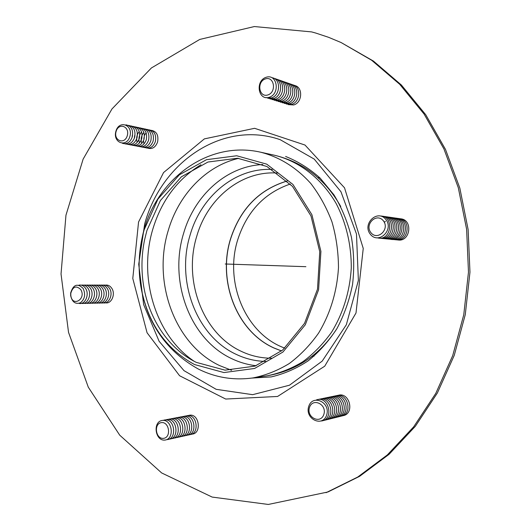 <?xml version="1.0" encoding="UTF-8"?>
<svg xmlns="http://www.w3.org/2000/svg" width="531" height="531" viewBox="0 0 531 531"><rect width="100%" height="100%" fill="white"/><g stroke="black" fill="none" stroke-linecap="round" stroke-linejoin="round"><path stroke-width="0.8" d="M165.486 419.921L166.98 419.53C177.301 417.678 179.644 439.27 169.077 439.084M167.809 419.477L169.296 419.085C179.591 417.24 181.941 438.745 171.4 438.579M170.119 419.032L171.599 418.647C181.867 416.802 184.217 438.228 173.703 438.068M172.416 418.594L173.883 418.209C184.131 416.37 186.481 437.717 175.993 437.571M174.692 418.156L176.153 417.778C186.381 415.939 188.731 437.205 178.263 437.073M176.956 417.724L178.409 417.346C188.611 415.514 190.968 436.694 180.52 436.575M179.206 417.293L180.646 416.915C190.835 415.089 193.184 436.19 182.764 436.084M181.436 416.862L182.876 416.49C193.038 414.665 195.395 435.692 184.994 435.593M183.66 416.437L185.087 416.065C195.229 414.246 197.585 435.194 187.211 435.108M185.863 416.012L187.284 415.647C197.399 413.828 199.762 434.697 189.408 434.623M188.054 415.594L189.467 415.229C199.563 413.41 201.926 434.205 191.598 434.146M161.391 422.616C169.316 421.468 171.533 437.471 163.555 438.354C155.649 439.383 153.492 423.579 161.391 422.616M162.3 420.426C172.203 418.979 174.978 438.971 165.002 440.066C155.132 441.334 152.45 421.641 162.3 420.426M163.15 420.373L164.65 419.975C174.991 418.123 177.334 439.794 166.747 439.595M318.427 399.504C330.773 394.792 336.508 419.337 323.286 420.479M320.425 399.093C332.731 394.4 338.453 418.84 325.264 419.988M322.403 398.681C334.676 394.015 340.378 418.348 327.229 419.503M324.361 398.27C336.601 393.63 342.289 417.857 329.187 419.019M326.313 397.865C338.519 393.245 344.188 417.373 331.125 418.541M328.251 397.467C340.417 392.867 346.073 416.888 333.05 418.063M330.169 397.062C342.309 392.489 347.944 416.41 334.955 417.592M332.081 396.67C344.181 392.117 349.803 415.939 336.853 417.12M333.972 396.272C346.039 391.745 351.648 415.468 338.738 416.656M335.851 395.88C347.891 391.374 353.473 414.996 340.61 416.191M337.723 395.495C349.723 391.008 355.292 414.532 342.468 415.733M309.493 407.469C312.666 397.374 327.229 404.323 323.844 414.432C320.545 424.561 306.115 417.432 309.493 407.469M308.737 406.388C312.679 393.796 330.879 402.432 326.651 415.076C322.516 427.714 304.522 418.8 308.737 406.388M316.423 399.923C328.802 395.19 334.557 419.835 321.288 420.977M382.426 216.283C396.352 216.389 393.205 241.313 379.685 238.12M384.245 216.542C398.131 216.655 394.991 241.472 381.51 238.3M386.05 216.801C399.889 216.92 396.763 241.632 383.322 238.479M387.842 217.053C401.635 217.179 398.522 241.791 385.128 238.651M389.621 217.305C403.374 217.445 400.268 241.95 386.913 238.824M391.387 217.557C405.093 217.697 402 242.103 388.685 238.996M384.404 222.482L385.347 221.248M393.139 217.81C408.054 218.188 402.392 244.632 388.712 238.645M394.878 218.055C408.498 218.208 405.425 242.408 392.19 239.342M396.604 218.301C410.184 218.46 407.124 242.561 393.929 239.508M398.316 218.546C411.857 218.712 408.804 242.713 395.648 239.673M400.016 218.785C413.516 218.958 410.476 242.866 397.361 239.839M370.897 232.631C364.22 224.314 376.698 212.347 383.355 220.803C390.132 229.219 377.428 241.16 370.897 232.631M370.286 234.198C361.976 223.83 377.508 208.902 385.845 219.436C394.321 229.956 378.424 244.844 370.286 234.198M380.594 216.024C394.566 216.124 391.407 241.154 377.846 237.941M274.175 78.462C283.196 79.584 282.572 96.297 273.425 98.62L267.81 98.255M276.259 79.185C285.253 80.314 284.629 96.961 275.509 99.277L269.914 98.912M278.33 79.909C287.304 81.037 286.674 97.624 277.574 99.928L271.998 99.562M280.388 80.626C289.335 81.761 288.705 98.281 279.625 100.571L274.069 100.206M282.426 81.336C291.353 82.478 290.722 98.932 281.669 101.215L276.127 100.85M284.457 82.039C293.351 83.188 292.72 99.582 283.693 101.852L278.164 101.487M286.468 82.743C295.342 83.898 294.712 100.226 285.705 102.483L280.195 102.118M288.472 83.44C297.32 84.602 296.683 100.863 287.702 103.107L282.207 102.749M290.457 84.13C299.285 85.299 298.641 101.501 289.687 103.731L284.211 103.372M292.428 84.814C301.23 85.989 300.592 102.131 291.652 104.355L286.196 103.996M294.386 85.498C303.168 86.672 302.524 102.755 293.61 104.965L288.167 104.614M267.843 94.956C258.929 97.85 256.46 81.741 265.367 78.913C274.308 75.88 276.843 92.195 267.843 94.956M269.217 97.299C258.086 100.883 255.019 80.812 266.124 77.28C277.288 73.484 280.468 93.861 269.217 97.299M272.078 77.732C281.118 78.847 280.501 95.626 271.328 97.963L265.699 97.591M128.296 125.356C133.679 126.378 135.803 130.38 134.675 137.35C132.591 142.859 129.312 145.003 124.845 143.782M130.672 125.867C136.042 126.896 138.16 130.878 137.031 137.828C134.954 143.317 131.688 145.454 127.228 144.233M133.029 126.378C138.385 127.407 140.503 131.383 139.374 138.299C137.303 143.768 134.044 145.899 129.597 144.691M135.378 126.882C140.722 127.918 142.832 131.88 141.704 138.77C139.64 144.22 136.387 146.337 131.947 145.136M137.708 127.387C143.038 128.422 145.142 132.372 144.02 139.241C141.956 144.664 138.71 146.782 134.283 145.587M140.025 127.885C145.341 128.92 147.439 132.863 146.317 139.706C144.259 145.109 141.02 147.213 136.606 146.025M132.106 136.5L132.392 134.96M142.321 128.383C147.631 129.425 149.722 133.347 148.6 140.164C146.549 145.547 143.324 147.651 138.91 146.47M134.376 137.31L134.794 135.1M144.611 128.88C149.901 129.916 151.992 133.832 150.877 140.622C148.826 145.985 145.607 148.083 141.2 146.908M137.011 141.744C136.168 138.213 136.779 134.974 138.843 132.027M146.881 129.365C152.165 130.407 154.242 134.316 153.127 141.08C151.089 146.423 147.87 148.507 143.483 147.339M139.301 142.235C138.438 138.684 139.056 135.425 141.146 132.471M141.604 137.947L141.717 137.343M149.138 129.856C154.408 130.898 156.486 134.794 155.371 141.531C153.34 146.855 150.127 148.939 145.746 147.777M141.578 142.726C140.695 139.149 141.312 135.876 143.436 132.909M143.801 138.87L144.087 137.35M151.381 130.341C156.638 131.383 158.709 135.266 157.601 141.983C155.57 147.286 152.37 149.357 147.996 148.202M143.841 143.211L143.436 140.821M144.465 135.398L145.706 133.347M127.294 135.631C124.685 144.983 113.402 140.768 116.077 131.542C118.599 122.23 129.976 126.285 127.294 135.631M129.909 136.387C126.637 148.063 112.552 142.786 115.897 131.283C119.037 119.674 133.261 124.712 129.909 136.387M125.907 124.838C131.303 125.86 133.434 129.869 132.299 136.872C130.208 142.401 126.922 144.551 122.449 143.324M81.362 285.174C83.991 284.682 86.201 285.731 87.987 288.326C92.228 294.36 87.575 304.993 81.475 303.314M83.818 285.174C86.447 284.682 88.65 285.738 90.429 288.32C94.664 294.333 90.024 304.927 83.931 303.261M86.261 285.174C88.883 284.689 91.08 285.738 92.859 288.313C97.08 294.3 92.454 304.86 86.374 303.201M88.684 285.174C91.305 284.696 93.496 285.738 95.268 288.3C99.483 294.274 94.87 304.794 88.803 303.148M91.1 285.167C93.708 284.696 95.899 285.738 97.664 288.293C101.872 294.24 97.273 304.728 91.219 303.095M93.496 285.167C96.098 284.702 98.281 285.738 100.047 288.287C104.249 294.214 99.662 304.661 93.615 303.042M95.879 285.167C98.474 284.709 100.651 285.744 102.41 288.273C106.605 294.181 102.038 304.595 95.998 302.989M98.248 285.167C100.837 284.709 103.014 285.744 104.766 288.267C108.948 294.154 104.395 304.529 98.368 302.935M100.598 285.167C103.187 284.716 105.35 285.744 107.103 288.26C111.278 294.121 106.738 304.469 100.724 302.882M102.941 285.167C105.516 284.716 107.68 285.744 109.426 288.253C113.594 294.094 109.067 304.402 103.06 302.836M105.264 285.167C107.839 284.722 109.997 285.744 111.736 288.24C115.897 294.068 111.384 304.343 105.384 302.783M80.719 289.541C86.706 299.106 72.236 307.582 70.802 295.442L70.789 293.278C72.88 286.501 76.192 285.253 80.719 289.541M83.055 288.346C85.75 294.22 84.9 299.019 80.52 302.736C75.502 304.529 72.216 302.185 70.669 295.707L70.65 293.012C73.258 284.556 77.393 282.996 83.055 288.346M78.887 285.174C81.528 284.676 83.739 285.731 85.531 288.34C89.779 294.393 85.113 305.06 79 303.367M284.828 348.137C245.349 333.992 223.976 282.034 237.881 239.289C247.074 211.331 264.551 192.906 290.311 184.018M196.258 362.361C168.002 348.595 147.837 317.365 143.158 282.764C141.186 268.361 141.664 254.037 144.591 239.793L146.895 230.547L160.408 200.526L181.39 176.796L207.953 162.028L237.51 158.245L266.861 166.469L292.468 186.348L310.974 215.925L319.755 251.721L317.505 289.163L304.529 323.366L282.698 350.022L255.026 366.098L225.044 370.16L196.258 362.361M144.16 229.784L157.946 199.098L179.359 174.818L206.493 159.685L236.707 155.769L266.728 164.145L292.946 184.456L311.909 214.723L320.91 251.382L318.6 289.734L305.305 324.76L282.943 352.033L254.614 368.454L223.956 372.563L194.538 364.545C165.387 348.661 147.479 322.576 140.821 286.282C138.113 269.456 138.671 252.736 142.494 236.129L144.16 229.784M341.094 42.533L373.452 61.085L401.396 85.026L425.729 114.716L445.489 149.41L459.826 188.08L468.116 229.478L469.968 272.171L465.275 314.644L454.244 355.392L437.352 393.02L415.322 426.32L389.064 454.324L359.58 476.34L327.939 491.978L268.308 504.45L212.154 497.076L161.65 472.942L119.714 435.168L88.292 387.179L68.532 332.36L61.032 273.976L65.963 215.194L83.128 159.134L111.961 108.968L151.408 67.961L199.742 39.433L254.356 26.55L311.611 31.906L315.879 33.095L328.57 37.309L341.094 42.533L371.693 60.288L399.71 84.303L424.11 114.092L443.923 148.906L458.306 187.722L466.616 229.266L468.475 272.118L463.762 314.75L452.697 355.651L435.759 393.418L413.669 426.838L387.338 454.928L357.775 477.017L326.061 492.695M285.625 156.459C298.037 161.431 309.54 168.639 320.127 178.077L333.966 194.877C341.752 207.767 347.573 221.858 351.429 237.165C354.031 252.862 354.396 268.673 352.538 284.589C349.391 300.234 344.221 314.856 337.012 328.457C328.782 341.174 319.124 352 308.033 360.934C296.358 368.6 284.078 373.924 271.195 376.917L251.853 378.079M225.224 263.993L305.896 266.688M281.596 350.958L274.109 348.024C236.494 331.351 217.259 280.454 230.766 238.459C240.636 208.564 259.467 189.401 287.271 180.985M287.231 180.952C259.4 189.355 240.543 208.524 230.666 238.452C217.159 280.454 236.395 331.364 274.016 348.037L281.549 350.991M271.54 358.213C261.06 358.186 251.063 355.936 241.545 351.462C202.65 333.773 182.89 280.195 196.842 235.956C207.674 198.156 241.671 170.252 277.726 173.079M317.83 177.533L320.06 178.011L317.83 177.533M314.113 356.115L311.856 356.44L314.113 356.115M265.852 361.445C255.517 361.193 245.661 358.843 236.282 354.403C196.125 335.997 175.807 280.567 190.184 234.795C201.222 196.198 235.465 167.418 272.264 169.475M256.088 365.72C247.632 364.737 239.534 362.394 231.801 358.697C189.786 339.249 168.646 281.198 183.64 233.235C194.552 195.242 226.677 165.971 262.805 164.557M231.616 370.313L219.562 365.567C174.679 344.4 152.291 282.067 168.241 230.534C178.522 194.877 205.736 165.898 238.698 158.344M194.406 361.425C155.483 335.711 138.106 277.713 152.769 229.319C161.431 200.638 177.5 179.106 200.977 164.729M142.494 236.129C153.691 182.193 206.108 139.772 260.621 152.198C279.538 157.037 296.238 167.438 310.728 183.394C319.516 194.804 326.598 207.634 331.975 221.892C336.223 236.713 338.393 252.013 338.479 267.777C336.959 291.784 330.328 313.562 318.587 333.103C310.097 345.123 300.327 355.266 289.282 363.536C277.72 370.572 265.653 375.364 253.081 377.906C233.753 380.574 215.506 377.621 198.342 369.038C166.535 351.257 147.366 323.671 140.821 286.282M260.621 152.198L274.62 155.271C299.079 161.185 321.454 178.277 336.023 203.287C346.152 222.681 351.462 245.143 351.27 268.201C349.783 291.632 343.265 312.885 331.729 331.961C323.379 343.703 313.768 353.613 302.902 361.697C291.526 368.58 279.645 373.273 267.259 375.775L253.081 377.906M280.162 139.666L314.239 159.094L340.962 191.764L356.48 234.012L358.379 280.421L346.338 324.746L322.184 361.133L289.468 385.214L252.63 394.679L216.163 389.323L183.985 370.638L159.121 341.294L143.649 304.621L138.724 264.265L144.678 223.976C161.238 162.4 222.456 119.74 280.162 139.666M138.551 222.011L163.555 172.568L204.362 138.883L254.608 128.31L305 145.043L344.526 187.815L363.244 248.435L356.002 313.005L324.72 366.198L277.574 396.465L225.702 399.046L179.591 375.742L147.067 332.758L132.79 278.47L138.551 222.011M274.62 155.271C303.36 162.287 325.403 179.378 340.763 206.539M336.674 329.034C319.536 355.106 296.398 370.691 267.259 375.775"/></g></svg>

